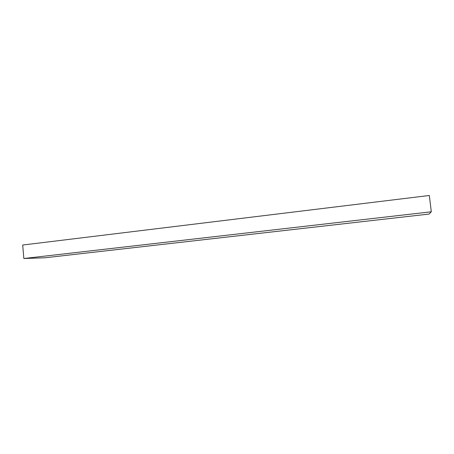 <?xml version="1.0" encoding="UTF-8"?>
<svg xmlns="http://www.w3.org/2000/svg" width="454" height="454" viewBox="0 0 454 454"><rect width="100%" height="100%" fill="white"/><g stroke="black" fill="none" stroke-linecap="round" stroke-linejoin="round"><path stroke-width="0.68" d="M429.331 195.487L22.7 245.029L429.331 195.487L431.3 211.785L429.07 214.061L44.991 257.776L429.07 214.061L431.3 211.785L23.841 258.513L431.3 211.785L429.331 195.487M44.991 257.776L23.841 258.513L22.7 245.029L23.841 258.513L44.991 257.776"/></g></svg>
